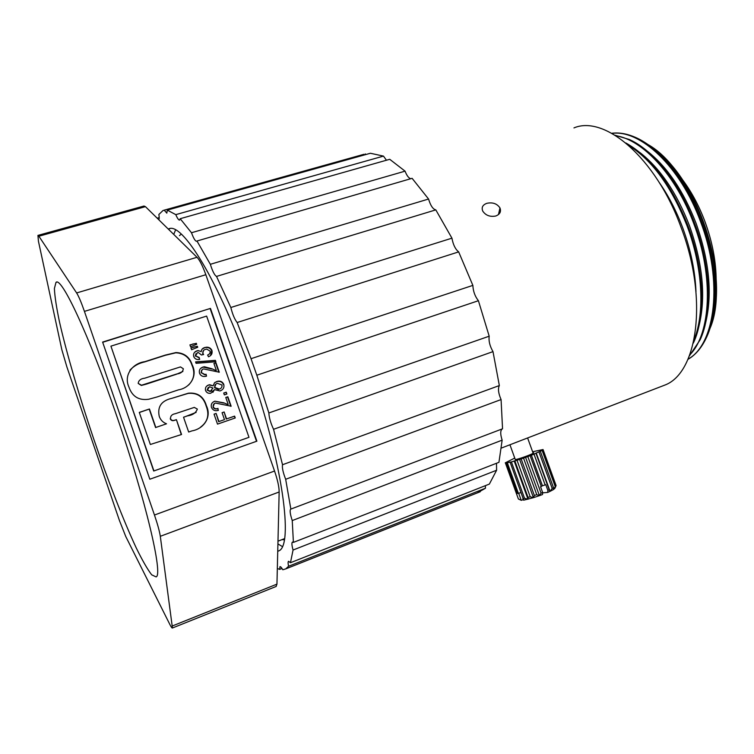 <?xml version="1.0" encoding="UTF-8"?>
<svg xmlns="http://www.w3.org/2000/svg" width="754" height="754" viewBox="0 0 754 754"><rect width="100%" height="100%" fill="white"/><g stroke="black" fill="none" stroke-linecap="round" stroke-linejoin="round"><path stroke-width="1.13" d="M38.02 235.38L143.976 206.03L145.447 206.653L197.03 257.284C199.772 260.196 202.703 266.002 205.833 274.72L274.55 471.033C277.613 480.006 279.15 486.99 279.159 491.985L276.954 584.133L276.049 586.499M125.748 536.471L119.424 520.467L66.889 366.944L61.856 349.79L38.445 241.271L37.926 235.408L38.878 236.219L76.625 292.948C78.67 296.181 81.272 302.326 84.429 311.383L154.457 515.02C157.614 524.313 159.565 531.41 160.31 536.301L172.44 627.997C172.025 628.242 171.149 627.036 169.81 624.378L125.748 536.471M210.46 308.405L256.888 441.165L149.829 479.224L102.61 342.071L210.46 308.405L102.685 342.297M116.663 415.793C145.908 500.364 163.335 575.387 156.078 576.895L151.695 574.831C147.511 569.402 142.346 560.411 136.21 547.847C123.364 520.307 107.765 480.072 93.317 437.81C79.029 395.454 66.654 353.315 59.547 322.184C56.484 307.689 54.759 296.463 54.392 288.518L55.975 282.411C61.168 275.983 88.915 334.682 116.663 415.793M256.53 441.288L210.178 308.735M248.98 437.32L153.712 471.024L110.923 346.152L206.624 316.096L248.98 437.32L153.92 470.93L110.923 346.152M157.077 396.962L148.689 399.252C138.736 400.638 132.12 396.5 128.849 386.849C123.458 375.049 132.704 363.23 144.872 361.666L165.362 355.077L175.984 352.561C184.221 352.9 189.622 357.019 192.195 364.889C197.878 375.728 190.234 387.99 178.462 389.846L157.077 396.962M150.348 444.483L139.283 412.4L149.443 408.998L155.814 427.461L166.521 423.805C162.93 422.447 160.508 419.959 159.245 416.368C157.228 406.689 161.45 400.666 171.912 398.31L188.396 393.192C197.699 392.363 203.712 396.576 206.445 405.841C211.902 417.085 203.806 428.885 192.006 430.873L188.67 432.023L183.533 417.216L187.397 415.897C192.647 415.171 195.965 412.9 197.341 409.073L194.287 407.405L175.305 413.71C172.1 414.229 170.479 415.869 170.451 418.611C171.309 420.346 172.685 420.883 174.579 420.232L176.408 419.648L181.554 434.493L150.348 444.483M196.342 343.324L196.681 344.295L190.564 346.736L189.923 344.898L196.342 343.324L196.37 344.446M197.369 346.274L197.718 347.264L191.61 349.733L190.96 347.886L197.369 346.274L197.407 347.406M223.778 384.389C224.438 387.613 223.175 389.799 219.998 390.949L214.475 389.62L210.847 393.211C208.368 393.673 206.605 392.787 205.559 390.534C205.003 387.763 206.096 385.888 208.83 384.908L213.165 385.841L214.522 382.759L217.868 381.204C220.649 380.808 222.618 381.873 223.778 384.389L223.476 384.615C222.317 382.099 220.347 381.034 217.567 381.43L217.868 381.204M226.238 392.184L226.879 394.022L224.353 394.879L223.712 393.032L226.238 392.184L226.539 394.135M228.189 404.389L225.776 397.481L227.849 396.783L231.139 406.218L215.465 403.051C213.655 403.729 212.93 404.992 213.307 406.84C214.221 408.564 215.644 409.13 217.586 408.527L218.406 410.327C215.173 411.298 212.845 410.327 211.431 407.405C210.734 404.389 211.874 402.325 214.852 401.194L223.797 402.825L227.878 404.587L223.797 402.825M234.598 416.123L235.248 417.97L217.51 424.116L214.042 414.153L216.125 413.437L218.943 421.543L224.485 419.629L222.072 412.692L224.145 411.976L226.558 418.904L234.598 416.123L234.899 418.093M216.313 370.346L213.91 363.466L215.974 362.778L219.263 372.193L203.561 368.913C201.752 369.564 201.026 370.817 201.403 372.655L204.909 374.531L206.087 374.248L206.502 376.161L205.427 376.387C202.6 376.84 200.63 375.775 199.518 373.202C198.83 370.205 199.97 368.15 202.958 367.057L204.391 366.746L211.912 368.753L216.021 370.591L211.912 368.753M215.38 360.355L215.88 361.76L196.078 363.315L195.588 361.901L215.38 360.355L215.503 361.788M204.711 347.547L206.69 347.179C209.207 347.179 210.96 348.31 211.968 350.563C212.553 353.532 211.393 355.605 208.5 356.793L207.623 355.03C209.518 354.286 210.347 352.985 210.121 351.138L206.775 349.111L205.371 349.375C203.382 350.035 202.572 351.364 202.93 353.353L203.618 354.54L201.441 354.993L198.349 352.533L197.444 352.712L195.55 355.869L199.226 357.509L199.631 359.422L198.886 359.517C196.417 359.743 194.692 358.744 193.712 356.519C193.137 353.749 194.202 351.854 196.907 350.836L198.189 350.591L201.243 351.647C201.403 349.526 202.562 348.159 204.711 347.547L206.407 347.462C208.924 347.453 210.677 348.584 211.685 350.836L210.498 355.596M129.933 370.167C133.882 365.926 138.802 363.183 144.674 361.929L165.135 355.351L175.748 352.825C183.967 353.174 189.367 357.273 191.94 365.143C195.239 372.674 194.136 379.3 188.613 385.011M149.443 408.998L139.32 412.513M176.408 419.648L181.28 434.577M170.451 418.611L170.225 418.79C171.083 420.515 172.449 421.052 174.344 420.402L176.172 419.818M183.561 417.292L196.125 412.4M206.445 405.841L206.162 406.029C209.612 414.775 207.718 421.835 200.479 427.198M171.912 398.31L188.142 393.399C197.425 392.57 203.429 396.783 206.162 406.029M166.521 423.805L155.814 427.461M149.235 409.186L155.607 427.622M192.713 344.003L196.078 343.607M189.98 345.078L192.449 344.286M193.75 346.991L197.105 346.557M191.026 348.065L193.495 347.264M212.845 392.4L214.475 389.62M216.766 381.486L217.567 381.43M214.749 382.561L216.473 381.712M213.165 385.841L209.603 384.71M208.83 384.908L209.32 384.936M206.879 385.963L208.547 385.134M223.75 393.126L225.936 392.391M225.814 397.575L227.849 396.783M214.852 401.194L223.495 403.022M213.241 402.014L214.56 401.392M217.991 408.395L218.085 410.402M213.307 406.84L213.014 407.028C213.929 408.753 215.352 409.318 217.284 408.715L217.689 408.583M214.334 403.635L213.014 407.028M227.538 396.981L230.799 406.331M226.558 418.904L234.277 416.302M224.145 411.976L226.247 419.083M222.091 412.758L223.834 412.155M224.485 419.629L218.943 421.543M216.125 413.437L218.641 421.712M214.061 414.229L215.823 413.616M213.957 363.598L215.974 362.778M202.958 367.057L211.629 368.998M200.668 368.414L202.685 367.302M206.087 374.248L206.181 376.237M201.403 372.655L204.636 374.766L205.804 374.484M202.1 369.762L201.13 372.891M215.682 363.032L218.914 372.297M195.663 362.127L215.088 360.61M202.129 349.13L204.428 347.82M201.243 351.647L198.189 350.591M196.907 350.836L197.925 350.864M194.626 352.241L196.643 351.1M199.226 357.509L199.32 359.469M195.55 355.869L198.952 357.773M196.002 353.607L195.286 356.133M202.93 353.353L203.212 354.625M203.552 350.478L202.656 353.626M182.902 371.458L176.549 374.21L146.465 384.088L141.328 385.454L138.189 383.418L141.516 385.228L176.785 373.975C180.781 373.532 182.958 371.788 183.326 368.744L180.479 366.906L144.702 378.206C140.753 378.649 138.585 380.384 138.189 383.418M211.855 390.723L210.102 391.524L207.124 390.12L208.217 387.443M220.507 388.555L218.387 389.498L214.522 387.669L215.851 384.163M209.471 386.755L212.958 388.027L210.385 391.317L207.407 389.912L209.471 386.755M217.406 383.324L221.94 385.011C222.251 387.056 221.393 388.423 219.348 389.102L214.815 387.452C214.494 385.388 215.361 384.012 217.406 383.324M716.177 281.27C716.177 261.855 712.407 241.874 704.858 221.337C698.675 204.975 690.881 190.649 681.475 178.34M661.135 386.519L664.613 385.171C697.544 373.343 708.524 298.82 680.909 226.954C655.744 157.633 604.661 114.891 573.964 127.897M486.867 203.307C492.692 202.091 497.065 203.637 499.968 207.934C501.335 211.648 499.94 214.334 495.774 216.012C490.053 217.077 485.727 215.465 482.777 211.148C481.278 207.51 482.635 204.89 486.867 203.307M158.566 219.527L158.745 219.499C159.33 219.141 159.367 217.472 158.858 214.504L162.949 210.564L164.231 210.149L363.965 154.287M365.304 153.91L365.765 154.561M383.466 156.106L370.402 153.26L167.294 210.121L175.795 214.636L383.466 156.106L386.453 160.225M405.068 171.158L389.733 159.301L180.187 218.707L191.488 232.741L405.068 171.158C406.821 175.673 408.725 178.189 410.779 178.717M428.574 199.037L412.108 178.321L196.973 241.016L210.347 264.305L428.574 199.037C430.496 205.559 432.909 209.169 435.803 209.876L216.521 276.416L230.837 307.5L451.938 238.17L435.803 209.876M451.938 238.17C453.126 244.72 455.369 249.282 458.668 251.883L237.142 322.514L251.035 358.697L472.862 285.389L458.668 251.883M472.862 285.389C473.154 291.317 475.001 296.416 478.404 300.714L256.831 375.219L268.858 412.947L489.195 336.199L478.404 300.714M489.195 336.199C488.535 340.921 489.798 346.058 492.993 351.618L273.551 429.29L282.524 464.737L499.346 385.558L492.993 351.618M499.346 385.558C497.791 388.649 498.366 393.315 501.071 399.563L285.672 479.28L290.856 509.091L502.55 428.79L501.071 399.563M502.211 428.913C500.27 430.496 500.251 434.238 502.145 440.147L292.241 520.571L293.4 542.39L498.941 462.315L502.145 440.147M496.49 463.267L496.603 470.242L293.061 550.024L290.46 562.72L489.365 484.077L496.603 470.242M485.369 485.661L485.453 488.243L288.575 566.263L285.775 568.874L282.797 569.77C281.487 567.46 280.545 566.442 279.951 566.688L279.668 569.383L277.331 568.469M477.122 492.975L485.453 488.243M282.005 568.459L279.668 569.383M157.2 218.179L159.217 217.614M713.746 315.115C725.734 266.859 697.799 184.023 659.043 152.883M167.294 210.121L166.822 213.156L164.231 210.149M277.736 551.353L278.509 550.986C293.89 546.49 282.722 462.136 249.96 369.762C219.291 281.421 181.356 220.375 168.321 229.103L169.829 228.688M290.46 562.72L288.537 561.287C287.943 561.721 287.962 563.379 288.575 566.263M293.4 542.39L292.401 542.088C291.591 542.833 291.807 545.481 293.061 550.024M290.856 509.091L290.667 509.148C289.621 510.392 290.149 514.19 292.241 520.571M282.524 464.737C281.977 467.621 283.023 472.475 285.672 479.28M268.858 412.947C269.121 417.669 270.686 423.117 273.551 429.29M251.035 358.697L256.831 375.219M230.837 307.5C232.562 314.39 234.664 319.394 237.142 322.514M210.347 264.305C212.524 271.28 214.588 275.314 216.521 276.416M191.488 232.741C193.618 238.5 195.352 241.346 196.7 241.271L196.973 241.016M175.795 214.636C177.435 218.443 178.707 220.262 179.631 220.074L180.187 218.707M647.601 144.325C695.282 170.385 731.983 279.244 709.816 328.848M175.55 229.979L173.731 234.409M277.915 543.917L282.269 546.499M654.5 149.65C674.264 165.428 690.344 189.235 702.719 221.063C715.98 258.584 719.099 291.713 712.078 320.431M181.271 234.126L179.461 235.625M281.958 539.638L284.315 539.741M695.989 291.704C695.131 270.856 690.692 249.546 682.69 227.765C676.31 210.781 668.44 195.616 659.09 182.261M611.739 133.279C619.562 132.27 627.959 133.863 636.932 138.057C660.806 149.047 686.649 181.45 701.343 221.233C717.308 263.334 719.014 309.781 707.026 336.275C702.2 347.123 695.848 354.823 687.959 359.356M694.029 339.894C705.047 313.24 702.813 267.519 687.111 225.993C671.748 187.077 652.163 160.112 628.346 145.098M611.956 133.401C640.25 129.292 680.494 166.662 700.504 221.516C723.397 280.978 715.48 344.38 688.063 359.13M693.322 343.117C705.942 316.953 704.406 269.14 687.95 225.71C671.625 184.664 650.919 157.077 625.839 142.968M647.243 151.102C667.215 166.879 683.492 190.941 696.074 223.288C709.505 261.374 712.624 294.833 705.424 323.673M698.741 326.916C706.112 297.962 703.001 264.164 689.401 225.521C676.621 192.666 660.146 168.349 639.967 152.572M615.094 135.239L629.345 139.509C653.388 150.14 679.722 182.968 694.66 223.467C710.89 266.285 712.492 313.476 700.146 339.8L689.448 355.775M689.769 354.917C710.843 333.909 714 276.501 693.821 223.75C676.168 175.588 642.71 139.584 615.858 135.72M515.114 459.101L515.284 459.582C519.129 459.261 537.696 452.136 532.984 452.805L527.611 437.961M536.217 453.031L542.117 450.43L555.246 486.641L553.436 489.572L550.09 491.344L536.217 453.031L534.02 454.172L545.151 484.916L545.773 484.652L547.866 490.42L549.195 489.836L535.981 453.361M538.997 452.042L552.182 488.432L553.521 487.725L553.436 489.572L554.869 488.356L555.821 486.16L542.71 450.025L542.117 450.43M542.71 450.025L541.108 450.383L543.04 449.535L556.094 485.548L555.18 487.678M532.607 451.759L543.04 449.535M514.737 458.074L505.255 462.833L507.631 462.353L506.415 462.994L517.385 493.436L518.375 493.352L507.367 462.852L506.415 462.994M507.367 462.852L510.034 461.985L523.71 500.128M511.401 461.91L514.859 460.911L528.036 497.395L528.007 499.233L524.539 498.3L511.401 461.91L509.742 462.334M517.018 460.251L521.146 458.903L534.36 495.472L533.446 497.668L530.213 496.773L517.018 460.251L514.859 460.911M523.54 458.093L527.809 456.566L541.052 493.135L539.43 495.661L536.763 494.671L523.54 458.093L521.146 458.903M541.052 493.135L542.663 492.532L540.571 486.745L541.278 486.471L530.137 455.689L527.809 456.566M530.137 455.689L534.02 454.172M553.521 487.725L540.354 451.392M552.182 488.432L550.09 491.344L549.195 489.836M547.866 490.42L547.715 492.419L542.635 492.843M550.09 491.344L547.715 492.419M555.821 486.16L555.246 486.641M541.278 486.471L542.437 485.774L531.325 455.048M542.437 485.774L545.151 484.916M542.663 492.532L542.522 494.53L539.43 495.661L525.529 457.216M534.36 495.472L536.763 494.671M539.43 495.661L533.446 497.668L519.563 459.252M520.675 492.626L518.375 493.352M523.606 500.166L523.38 499.525L521.334 500.345M518.677 493.248L521.24 500.336M528.036 497.395L530.213 496.773M523.766 500.156L533.446 497.668M528.007 499.233L514.171 460.911M522.852 498.677L524.539 498.3M521.297 500.307L518.394 499.007L505.406 462.984M276.954 584.133L172.534 625.895M279.159 491.985L160.31 536.301M274.55 471.033L154.457 515.02M205.833 274.72L84.429 311.383M197.03 257.284L76.625 292.948M145.447 206.653L38.878 236.219M284.503 538.658L277.981 541.184M276.237 586.423L172.44 627.997M56.72 282.194L55.975 282.411M664.613 385.171L501.429 448.046M480.241 491.74L285.775 568.874M498.469 214.579L499.968 207.934M515.284 459.582L509.94 444.775M517.451 493.436L506.471 462.994"/></g></svg>
